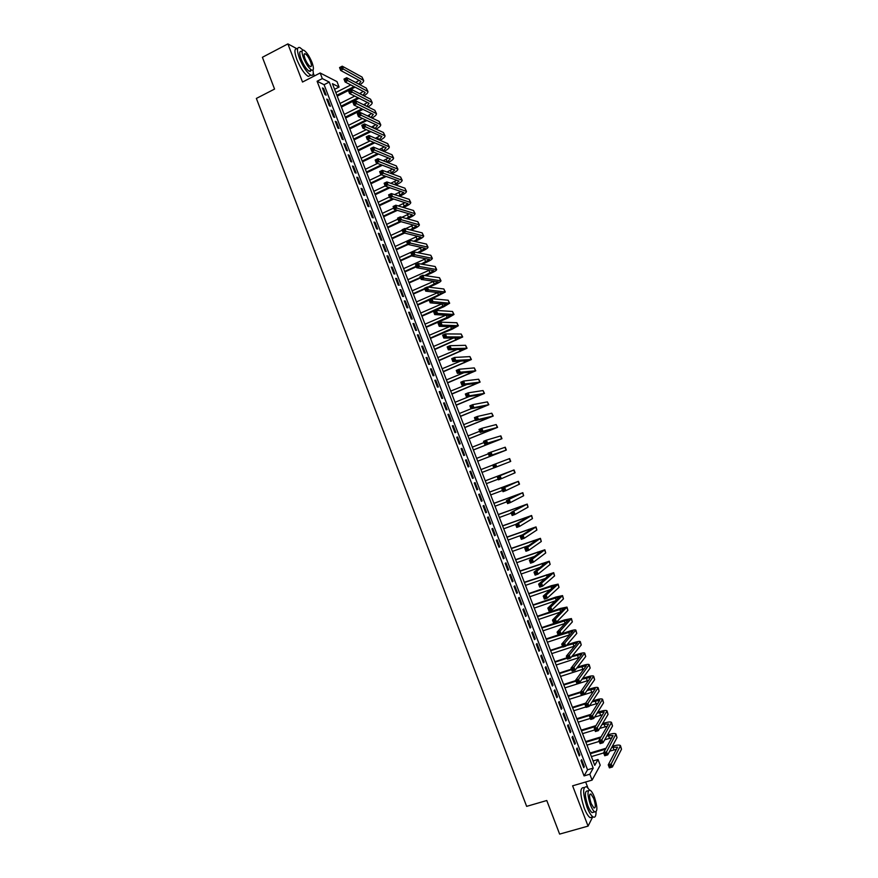<?xml version="1.0" encoding="UTF-8"?>
<svg xmlns="http://www.w3.org/2000/svg" width="878" height="878" viewBox="0 0 878 878"><rect width="100%" height="100%" fill="white"/><g stroke="black" fill="none" stroke-linecap="round" stroke-linejoin="round"><path stroke-width="1.32" d="M598.017 759.492L600.212 765.188L592.09 780.114L589.818 774.22L593.21 768.129L329.25 82.093L322.314 78.603L320.163 72.995L336.987 81.621L339.084 87.043L332.422 83.684L594.757 765.342L598.017 759.492L593.067 760.963M587.887 787.796L585.659 782.002M314.335 75.98L313.281 73.214M334.584 89.315L339.084 87.043M296.874 48.718L287.885 43.9L262.401 57.289L274.562 89.073L256.365 98.435L526.646 806.366L546.774 800.516L559.626 834.1L588.073 826.11L592.65 816.968M581.038 760.655L583.738 767.668L584.32 766.67L581.631 759.668L581.038 760.655M576.55 748.978L579.239 755.98L579.831 755.003L577.142 748.012L576.55 748.978M572.061 737.3L574.75 744.303L575.353 743.359L572.665 736.368L572.061 737.3M567.572 725.634L570.261 732.636L570.876 731.714L568.198 724.734L567.572 725.634M563.094 713.979L565.783 720.97L566.409 720.081L563.72 713.101L563.094 713.979M558.617 702.334L561.305 709.325L561.942 708.458L559.253 701.489L558.617 702.334M554.15 690.701L556.828 697.681L557.475 696.847L554.797 689.878L554.15 690.701M549.683 679.078L552.361 686.047L553.008 685.235L550.341 678.288L549.683 679.078M545.216 667.467L547.894 674.436L548.552 673.645L545.886 666.698L545.216 667.467M540.749 655.855L543.427 662.824L544.097 662.067L541.43 655.12L540.749 655.855M536.293 644.265L538.971 651.224L539.652 650.488L536.985 643.552L536.293 644.265M531.838 632.676L534.515 639.623L535.207 638.921L532.54 631.995L531.838 632.676M527.393 621.108L530.06 628.044L530.762 627.375L528.095 620.439L527.393 621.108M522.948 609.541L525.615 616.477L526.328 615.829L523.661 608.904L522.948 609.541M518.503 597.984L521.17 604.909L521.894 604.294L519.227 597.38L518.503 597.984M514.069 586.438L516.725 593.363L517.46 592.771L514.804 585.856L514.069 586.438M509.635 574.903L512.291 581.818L513.037 581.258L510.381 574.344L509.635 574.903M505.201 563.369L507.857 570.294L508.603 569.745L505.958 562.853L505.201 563.369M500.767 551.856L503.423 558.77L504.191 558.254L501.536 551.362L500.767 551.856M496.344 540.354L499 547.257L499.769 546.764L497.124 539.882L496.344 540.354M491.932 528.852L494.577 535.756L495.357 535.295L492.712 528.413L491.932 528.852M487.509 517.361L490.165 524.254L490.956 523.826L488.311 516.944L487.509 517.361M483.098 505.893L485.743 512.774L486.544 512.368L483.91 505.498L483.098 505.893M478.697 494.424L481.342 501.305L482.143 500.921L479.509 494.062L478.697 494.424M474.285 482.966L476.93 489.836L477.753 489.485L475.119 482.626L474.285 482.966M469.884 471.519L472.529 478.378L473.352 478.06L470.718 471.201L469.884 471.519L470.718 471.201M465.494 460.072L468.128 466.942L468.962 466.635L466.339 459.787L465.494 460.072M461.093 448.647L463.727 455.506L464.583 455.232L461.949 448.384L461.093 448.647M456.703 437.233L459.337 444.081L460.204 443.829L457.57 436.992L456.703 437.233M452.324 425.819L454.947 432.667L455.825 432.437L453.191 425.611L452.324 425.819M447.934 414.416L450.568 421.253L451.446 421.067L448.823 414.24L447.934 414.416M443.555 403.024L446.189 409.861L447.078 409.697L444.455 402.87L443.555 403.024M439.187 391.643L441.81 398.469L442.71 398.327L440.087 391.522L439.187 391.643M434.808 380.273L437.431 387.099L438.341 386.978L435.729 380.174L434.808 380.273M430.439 368.914L433.063 375.729L433.984 375.641L431.361 368.837L430.439 368.914M426.082 357.565L428.694 364.37L429.627 364.304L427.015 357.511L426.082 357.565M421.714 346.217L424.337 353.022L425.27 352.989L422.658 346.195L421.714 346.217M417.357 334.88L419.98 341.685L420.924 341.674L418.312 334.891L417.357 334.88M413.011 323.565L415.623 330.358L416.578 330.369L413.966 323.587L413.011 323.565M408.654 312.25L411.266 319.032L412.232 319.076L409.631 312.305L408.654 312.25M404.308 300.945L406.92 307.728L407.897 307.794L405.296 301.022L404.308 300.945M399.973 289.652L402.574 296.424L403.562 296.512L400.961 289.751L399.973 289.652M395.638 278.359L398.239 285.13L399.227 285.251L396.636 278.491L395.638 278.359M391.303 267.088L393.893 273.848L394.902 273.991L392.312 267.241L391.303 267.088M386.968 255.816L389.569 262.577L390.578 262.741L387.988 256.003L386.968 255.816M382.643 244.556L385.233 251.317L386.254 251.503L383.664 244.764L382.643 244.556M378.319 233.318L380.909 240.056L381.941 240.276L379.351 233.548L378.319 233.318M373.995 222.079L376.585 228.818L377.628 229.059L375.038 222.332L373.995 222.079M369.682 210.841L372.272 217.579L373.315 217.854L370.736 211.126L369.682 210.841M365.369 199.624L367.948 206.352L369.012 206.648L366.433 199.932L365.369 199.624M361.056 188.419L363.635 195.136L364.71 195.465L362.131 188.748L361.056 188.419M356.753 177.213L359.332 183.93L360.408 184.281L357.829 177.576L356.753 177.213M352.451 166.019L355.03 172.736L356.117 173.109L353.538 166.414L352.451 166.019M348.149 154.835L350.728 161.552L351.826 161.947L349.246 155.252L348.149 154.835M343.858 143.663L346.426 150.368L347.534 150.797L344.966 144.102L343.858 143.663M339.556 132.501L342.135 139.196L343.254 139.646L340.686 132.962L339.556 132.501M335.275 121.351L337.843 128.045L338.974 128.517L336.406 121.833L335.275 121.351M330.984 110.2L333.563 116.895L334.694 117.389L332.125 110.716L330.984 110.2M326.704 99.071L329.272 105.744L330.424 106.271L327.856 99.609L326.704 99.071M317.101 81.259L584.079 775.911L587.536 769.797L324.092 84.705L317.101 81.259L322.314 78.603M322.435 87.943L324.992 94.615L326.155 95.164L323.587 88.502L322.435 87.943M592.09 780.114L572.61 785.821L588.073 826.11M584.079 775.911L589.818 774.22M287.885 43.9L302.526 82.038L320.163 72.995M324.092 84.705L329.25 82.093M587.536 769.797L593.21 768.129M322.797 88.908L323.587 88.502M327.066 100.004L327.856 99.609M331.335 111.111L332.125 110.716M335.615 122.229L336.406 121.833M339.885 133.357L340.686 132.962M344.165 144.497L344.966 144.102M348.456 155.636L349.246 155.252M352.747 166.798L353.538 166.414M357.039 177.96L357.829 177.576M361.33 189.132L362.131 188.748M365.632 200.316L366.433 199.932M369.934 211.51L370.736 211.126M374.237 222.705L375.038 222.332M378.55 233.921L379.351 233.548M382.863 245.138L383.664 244.764M387.176 256.365L387.988 256.003M391.5 267.603L392.312 267.241M395.824 278.853L396.636 278.491M400.149 290.113L400.961 289.751M404.484 301.384L405.296 301.022M408.819 312.656L409.631 312.305M413.154 323.938L413.966 323.587M417.5 335.242L418.312 334.891M421.846 346.547L422.658 346.195M426.192 357.851L427.015 357.511M430.549 369.177L431.361 368.837M434.906 380.514L435.729 380.174M439.263 391.851L440.087 391.522M443.631 403.211L444.455 402.87M447.999 414.57L448.823 414.24M452.368 425.94L453.191 425.611M456.747 437.321L457.57 436.992M461.126 448.713L461.949 448.384M465.505 460.116L466.339 459.787M472.518 478.378L473.352 478.06M476.919 489.803L477.753 489.485M481.309 501.239L482.143 500.921M485.71 512.675L486.544 512.368M490.111 524.133L490.956 523.826M494.523 535.602L495.357 535.295M498.934 547.071L499.769 546.764M503.346 558.551L504.191 558.254M507.769 570.052L508.603 569.745M512.181 581.554L513.037 581.258M516.615 593.067L517.46 592.771M521.038 604.591L521.894 604.294M525.472 616.115L526.328 615.829M529.917 627.66L530.762 627.375M534.351 639.206L535.207 638.921M538.796 650.774L539.652 650.488M543.241 662.341L544.097 662.067M547.696 673.92L548.552 673.645M552.152 685.509L553.008 685.235M556.608 697.11L557.475 696.847M561.075 708.722L561.942 708.458M565.542 720.344L566.409 720.081M570.009 731.978L570.876 731.714M574.486 743.622L575.353 743.359M578.964 755.267L579.831 755.003M583.453 766.922L584.32 766.67M355.085 87.163L337.218 96.163M335.813 92.508L350.805 84.947M355.678 82.488L359.036 80.348M336.867 95.241L354.01 86.604M358.762 84.123L360.869 81.566L360.474 81.127L340.653 70.449L339.545 67.562L342.244 66.19L362.01 77.044L363.613 80.337M341.169 67.134L340.082 67.694L340.532 68.846L341.608 68.286L341.169 67.134L342.244 66.19L343.353 69.066L363.657 80.469C363.865 81.632 362.592 83.037 359.859 84.705M341.608 68.286L343.353 69.066L340.653 70.449L340.532 68.846M271.028 79.832L267.088 69.527M267.658 71.008L270.183 77.626M302.932 50.057L299.903 47.566C296.83 46.775 296.676 50.342 299.442 58.277C303.119 67.013 306.916 72.644 310.812 75.146C313.018 75.969 313.731 74.268 312.974 70.042M297.368 48.894C294.284 48.114 294.119 51.681 296.885 59.605C300.561 68.341 304.359 73.95 308.277 76.452L310.658 75.223M311.097 69.768L309.319 71.305C306.51 69.494 303.777 65.444 301.132 59.155C299.146 53.448 299.255 50.88 301.472 51.44L302.12 51.1M311.986 62.393C309.363 56.126 306.631 52.065 303.799 50.222C301.593 49.651 301.494 52.219 303.492 57.926C306.137 64.226 308.858 68.275 311.668 70.097C313.885 70.657 313.995 68.089 311.986 62.393M305.017 58.738C306.718 62.788 308.474 65.4 310.285 66.574C311.723 66.937 311.789 65.279 310.494 61.603C308.804 57.564 307.048 54.952 305.226 53.767C303.799 53.404 303.733 55.051 305.017 58.738M310.472 71.37L310.34 70.778M554.962 821.918L550.802 811.042M551.658 813.269L554.336 820.261M589.478 789.926L586.669 786.743C582.542 786.578 582.663 793.383 587.02 807.167C589.039 812.282 591.015 815.519 592.968 816.869C595.01 817.945 596.041 816.31 596.052 811.952M583.881 787.566C579.732 787.401 579.831 794.206 584.166 807.99C586.186 813.094 588.172 816.331 590.126 817.681L592.617 816.979M593.879 812.117L592.101 812.622C590.696 811.645 589.27 809.318 587.821 805.642C584.682 795.731 584.605 790.826 587.569 790.935L588.392 790.694M594.439 797.169C592.99 793.492 591.553 791.166 590.159 790.189C587.195 790.068 587.294 794.974 590.433 804.896C591.893 808.572 593.319 810.91 594.713 811.887C597.677 811.93 597.589 807.036 594.439 797.169M591.157 803.502L593.912 808.001C595.822 808.045 595.767 804.885 593.737 798.53L590.971 794.019C589.072 793.953 589.127 797.114 591.157 803.502M359.047 98.27L341.421 107.083M340.027 103.45L354.701 96.097M359.651 93.617L363.24 91.411M341.081 106.194L357.983 97.732M362.834 95.241L365.138 92.618L364.743 92.19L345.098 81.972L343.989 79.086L346.689 77.714L366.28 88.118L367.882 91.4M345.614 78.68L344.527 79.229L344.977 80.381L346.053 79.832L345.614 78.68L346.689 77.714L347.798 80.6L367.926 91.521C368.112 92.684 366.774 94.111 363.909 95.801M346.053 79.832L347.798 80.6L345.098 81.972L344.977 80.381M362.987 109.388L345.625 118.003M344.242 114.403L358.586 107.27M363.613 104.756L367.443 102.485M345.295 117.136L361.934 108.883M366.894 106.37L369.023 103.275L349.543 93.507L348.434 90.621L351.134 89.26L370.56 99.203L372.151 102.463M350.07 90.236L348.983 90.774L349.422 91.938L350.509 91.389L350.07 90.236L351.134 89.26L352.254 92.146L372.195 102.583C372.36 103.747 370.944 105.184 367.959 106.897M350.509 91.389L352.254 92.146L349.543 93.507L349.422 91.938M348.983 90.774L348.434 90.621M366.916 120.527L349.828 128.945M348.456 125.356L362.438 118.453M367.564 115.918L371.646 113.558M349.51 128.1L365.874 120.034M370.933 117.52L373.293 114.359L353.988 105.053L352.879 102.166L355.59 100.805L374.84 110.288L376.432 113.536M354.525 101.793L353.439 102.342L353.878 103.494L354.964 102.956L354.525 101.793L355.59 100.805L356.698 103.703L376.475 113.646C376.618 114.82 375.125 116.269 371.987 118.014M354.964 102.956L356.698 103.703L353.988 105.053L353.878 103.494M353.439 102.342L352.879 102.166M370.834 131.678L354.043 139.887M352.671 136.331L366.28 129.659M371.493 127.101L375.861 124.654M353.735 139.075L369.792 131.217M374.961 128.671L377.573 125.444L358.443 116.609L357.335 113.712L360.046 112.373L379.131 121.383L380.701 124.61M358.981 113.372L357.895 113.91L358.345 115.062L359.431 114.524L358.981 113.372L360.046 112.373L361.165 115.259L380.745 124.731C380.876 125.905 379.296 127.376 376.003 129.143M359.431 114.524L361.165 115.259L358.443 116.609L358.345 115.062M357.895 113.91L357.335 113.712M374.719 142.851L358.257 150.84M356.896 147.306L370.088 140.886M375.411 138.296L380.053 135.75M357.961 150.05L373.688 142.412M378.978 139.843L381.864 136.551L362.899 128.166L361.791 125.28L364.502 123.941L383.412 132.49L384.992 135.706M363.448 124.95L362.362 125.488L362.801 126.641L363.898 126.114L363.448 124.95L364.502 123.941L365.621 126.838L385.025 135.816C385.135 137.001 383.456 138.483 379.998 140.282M363.898 126.114L365.621 126.838L362.899 128.166L362.801 126.641M362.362 125.488L361.791 125.28M378.583 154.034L362.482 161.804M361.132 158.292L373.863 152.146M379.296 149.512L384.257 146.867M362.186 161.036L377.562 153.628M382.962 151.027L386.155 147.658L367.366 139.745L366.247 136.847L368.969 135.519L387.703 143.608L389.272 146.802M367.915 136.54L366.828 137.078L367.267 138.23L368.365 137.703L367.915 136.54L368.969 135.519L370.088 138.417L389.316 146.911C389.382 148.108 387.604 149.611 383.971 151.444M368.365 137.703L370.088 138.417L367.366 139.745L367.267 138.23M366.828 137.078L366.247 136.847M386.924 162.221L390.447 158.786L371.822 151.334L370.714 148.437L373.435 147.109L374.555 150.006L393.596 158.018C393.662 159.17 391.862 160.663 388.219 162.474L387.933 162.617M382.424 165.251L366.697 172.768M365.358 169.289L377.595 163.418M383.159 160.751L388.46 157.985M366.422 172.033L381.414 164.866M372.382 148.141L371.295 148.678L371.745 149.831L372.832 149.304L372.382 148.141L373.435 147.109L392.005 154.737L393.563 157.919M372.832 149.304L374.555 150.006L371.822 151.334L371.745 149.831M371.295 148.678L370.714 148.437M390.875 173.438L394.738 169.915L376.289 162.924L375.18 160.026L377.913 158.709L379.033 161.607L397.888 169.136C397.932 170.255 396.132 171.715 392.477 173.515L391.873 173.811M386.232 176.478L370.922 183.754M369.594 180.286L381.304 174.722M386.989 172.011L392.653 169.125M370.659 183.041L385.233 176.127M376.86 159.763L375.773 160.279L376.212 161.442L377.31 160.915L376.86 159.763L377.913 158.709L396.296 165.876L397.855 169.037M377.31 160.915L379.033 161.607L376.289 162.924L376.212 161.442M375.773 160.279L375.18 160.026M394.793 184.676L399.04 181.055L380.767 174.524L379.647 171.627L382.38 170.321L383.499 173.229L402.19 180.264C402.212 181.34 400.401 182.778 396.735 184.567L395.78 185.017M390.008 187.738L375.158 194.74M373.83 191.305L385.168 185.949M390.787 183.293L396.834 180.264M374.895 194.06L389.009 187.409M381.337 171.386L380.251 171.901L380.69 173.065L381.787 172.549L381.337 171.386L382.38 170.321L400.609 177.016L402.146 180.166M381.787 172.549L383.499 173.229L380.767 174.524L380.69 173.065M380.251 171.901L379.647 171.627M398.689 195.937L403.682 192.491L385.244 186.147L384.125 183.239L386.869 181.944L387.988 184.852L406.492 191.393C406.503 192.436 404.67 193.851 401.005 195.629L399.666 196.255M393.739 199.021L379.384 205.737M378.078 202.324L389.426 197.001M394.551 194.609L401.016 191.426M379.131 205.079L392.751 198.713M385.826 183.019L384.729 183.535L385.179 184.698L386.276 184.182L385.826 183.019L386.869 181.944L404.912 188.166L406.448 191.305M386.276 184.182L387.988 184.852L385.244 186.147L385.179 184.698M384.729 183.535L384.125 183.239M402.552 207.219L407.985 203.63L389.722 197.769L388.603 194.861L391.347 193.577L392.466 196.485L410.783 202.533C410.783 203.542 408.95 204.925 405.274 206.692L403.518 207.515M397.438 210.336L383.62 216.745M382.325 213.354L393.695 208.075M398.272 205.946L405.197 202.588M383.379 216.12L396.45 210.051M390.315 194.653L389.217 195.168L389.667 196.343L390.765 195.827L390.315 194.653L391.347 193.577L409.225 199.339L410.75 202.445M390.765 195.827L392.466 196.485L389.722 197.769L389.667 196.343M389.217 195.168L388.603 194.861M406.371 218.523L412.287 214.781L394.2 209.403L393.081 206.495L395.835 205.211L396.955 208.119L415.096 213.694C415.074 214.66 413.231 216.021 409.543 217.777L407.337 218.798M401.07 221.673L387.867 227.753M386.572 224.395L397.954 219.138M401.937 217.305L409.357 213.771M387.637 227.161L400.094 221.421M394.804 206.308L393.706 206.824L394.156 207.987L395.254 207.471L394.804 206.308L395.835 205.211L413.538 210.511L415.064 213.606M395.254 207.471L396.955 208.119L394.2 209.403L394.156 207.987M393.706 206.824L393.081 206.495M410.147 229.86L416.589 225.942L398.689 221.047L397.569 218.139L400.324 216.866L401.455 219.774L419.399 224.856C419.377 225.778 417.511 227.117 413.823 228.862L411.102 230.102M404.648 233.054L392.104 238.783M390.82 235.447L402.234 230.223M405.548 228.708L413.516 224.977M391.884 238.212L403.671 232.824M399.303 217.974L398.195 218.479L398.645 219.654L399.753 219.138L399.303 217.974L400.324 216.866L417.851 221.684L419.377 224.768M399.753 219.138L401.455 219.774L398.689 221.047L398.645 219.654M398.195 218.479L397.569 218.139M413.878 241.231L420.902 237.115L403.189 232.703L402.058 229.784L404.824 228.521L405.943 231.441L423.712 236.017C423.668 236.917 421.802 238.223 418.104 239.957L414.822 241.439M408.149 244.468L396.351 249.813M395.078 246.509L417.654 236.182M396.143 249.275L407.568 244.084M403.803 229.652L402.695 230.157L403.145 231.32L404.253 230.815L403.803 229.652L404.824 228.521L422.175 232.879L423.69 235.941M404.253 230.815L405.943 231.441L403.189 232.703L403.145 231.32M402.695 230.157L402.058 229.784M417.555 252.623L425.215 248.298L407.677 244.369L406.558 241.45L409.324 240.199L410.443 243.118L428.036 247.201C427.97 248.057 426.093 249.341 422.395 251.064L418.488 252.809M412.045 255.707L400.598 260.865M399.336 257.572L421.78 247.409M400.401 260.338L411.848 255.191M408.303 241.329L407.194 241.834L407.644 242.997L408.753 242.504L408.303 241.329L409.324 240.199L426.499 244.084L428.003 247.124M408.753 242.504L410.443 243.118L407.677 244.369L407.644 242.997M407.194 241.834L406.558 241.45M421.155 264.058L429.54 259.482L412.177 256.047L411.058 253.127L413.823 251.876L414.954 254.796L432.349 258.395C432.283 259.208 430.385 260.47 426.675 262.171L422.088 264.223M416.326 266.791L404.857 271.917M403.606 268.646L425.885 258.648M404.67 271.423L416.128 266.297M412.814 253.029L411.705 253.522L412.155 254.697L413.264 254.192L412.814 253.029L413.823 251.876L430.824 255.289L432.327 258.319M413.264 254.192L414.954 254.796L412.177 256.047L412.155 254.697M411.705 253.522L411.058 253.127M424.667 275.538L433.864 270.687L416.677 267.735L415.557 264.805L418.334 263.565L419.454 266.495L436.673 269.59C436.585 270.369 434.687 271.609 430.966 273.299L425.589 275.681M420.595 277.887L409.115 282.968M407.864 279.731L429.968 269.908M408.939 282.507L420.419 277.426M417.324 264.728L416.205 265.222L416.666 266.396L417.774 265.902L417.324 264.728L418.334 263.565L435.159 266.506L436.651 269.524M417.774 265.902L419.454 266.495L416.677 267.735L416.666 266.396M416.205 265.222L415.557 264.805M428.08 287.073L438.188 281.893L421.188 279.423L420.057 276.504L422.845 275.264L423.964 278.194L441.008 280.795C440.899 281.542 438.989 282.749 435.269 284.428L429.002 287.183M424.875 288.994L413.373 294.042M412.133 290.827L434.017 281.19M413.209 293.603L424.711 288.555M421.835 276.438L420.727 276.932L421.177 278.106L422.285 277.613L421.835 276.438L422.845 275.264L439.494 277.733L440.975 280.74M422.285 277.613L423.964 278.194L421.188 279.423L421.177 278.106M420.727 276.932L420.057 276.504M417.478 304.71L442.512 293.109L425.698 291.134L424.568 288.204L427.356 286.985L428.486 289.916L445.333 292.012L432.283 298.739M429.155 300.1L417.643 305.127M416.413 301.933L438.023 292.495M426.357 288.171L425.237 288.653L425.687 289.828L426.807 289.345L426.357 288.171L427.356 286.985L443.829 288.972L445.311 291.957M426.807 289.345L428.486 289.916L425.698 291.134L425.687 289.828M425.237 288.653L424.568 288.204M421.758 315.828L446.847 304.337L430.22 302.844L429.09 299.914L431.877 298.707L433.008 301.637L449.668 303.239L443.862 306.718L421.901 316.212M420.683 313.051L441.985 303.821M430.878 299.903L429.759 300.386L430.209 301.56L431.328 301.077L430.878 299.903L431.877 298.707L448.164 300.221L449.646 303.184M431.328 301.077L433.008 301.637L430.22 302.844L430.209 301.56M429.759 300.386L429.09 299.914M426.039 326.956L451.182 315.575L434.731 314.576L433.6 311.646L436.399 310.439L437.529 313.369L454.003 314.478L448.175 317.88L426.181 327.307M424.974 324.169L445.892 315.18M435.4 311.646L434.292 312.129L434.742 313.303L435.861 312.82L435.4 311.646L436.399 310.439L452.51 311.481L453.992 314.434M435.861 312.82L437.529 313.369L434.731 314.576L434.742 313.303M434.292 312.129L433.6 311.646M430.33 338.085L455.528 326.814L439.252 326.309L438.122 323.378L440.921 322.182L442.051 325.112L458.349 325.727L452.477 329.052L430.45 338.414M429.254 335.297L449.734 326.572M439.933 323.4L438.813 323.883L439.263 325.058L440.394 324.575L439.933 323.4L440.921 322.182L456.867 322.742L458.327 325.683M440.394 324.575L442.051 325.112L439.252 326.309L439.263 325.058M438.813 323.883L438.122 323.378M434.61 349.235L459.863 338.074L443.785 338.063L442.655 335.122L445.453 333.925L446.584 336.867L462.695 336.976L434.731 349.532M433.545 346.448L453.498 338.008M444.466 335.166L443.346 335.648L443.807 336.823L444.926 336.34L444.466 335.166L445.453 333.925L461.213 334.024L462.673 336.932M444.926 336.34L446.584 336.867L443.785 338.063L443.807 336.823M443.346 335.648L442.655 335.122M438.901 360.386L464.221 349.334L448.318 349.817L447.176 346.876L449.986 345.691L451.127 348.632L467.041 348.248L439.011 360.66M437.837 357.598L457.142 349.499M449.009 346.942L447.89 347.414L448.34 348.599L449.459 348.127L449.009 346.942L449.986 345.691L465.57 345.306L467.03 348.204M449.459 348.127L451.127 348.632L448.318 349.817L448.34 348.599M447.89 347.414L447.176 346.876M443.203 371.548L468.567 360.606L452.85 361.582L451.72 358.641L454.53 357.467L455.66 360.408L471.398 359.519L443.291 371.789M442.128 368.749L460.632 361.067M453.553 358.729L452.422 359.201L452.883 360.375L454.003 359.914L453.553 358.729L454.53 357.467L469.939 356.6L471.387 359.486M454.003 359.914L455.66 360.408L452.85 361.582L452.883 360.375M452.422 359.201L451.72 358.641M447.495 382.72L472.924 371.899L457.383 373.359L456.253 370.417L459.073 369.254L460.204 372.195L475.755 370.801L447.582 382.929M446.43 379.922L463.913 372.711M458.096 370.527L456.966 370.988L457.427 372.173L458.557 371.701L458.096 370.527L459.073 369.254L474.296 367.904L475.744 370.768M458.557 371.701L460.204 372.195L457.383 373.359L457.427 372.173M456.966 370.988L456.253 370.417M451.808 393.893L477.281 383.181L461.927 385.146L460.796 382.204L463.617 381.041L464.747 383.993L480.112 382.095L451.874 394.09M450.732 391.094L466.887 384.498M462.651 382.336L461.521 382.797L461.971 383.971L463.101 383.51L462.651 382.336L463.617 381.041L478.664 379.219L480.101 382.062M463.101 383.51L464.747 383.993L461.927 385.146L461.971 383.971M461.521 382.797L460.796 382.204M456.11 405.087L481.638 394.485L466.481 396.944L465.34 393.992L468.161 392.85L469.302 395.802L484.48 393.399L456.176 405.252M455.034 402.289L469.412 396.461M467.206 394.145L466.075 394.606L466.525 395.791L467.656 395.33L467.206 394.145L468.161 392.85L483.043 390.534L484.469 393.377M467.656 395.33L469.302 395.802L466.481 396.944L466.525 395.791M466.075 394.606L465.34 393.992M460.423 416.282L486.006 405.801L471.025 408.753L469.884 405.801L472.715 404.659L473.857 407.611L488.837 404.703L460.467 416.413M459.337 413.483L471.201 408.72M471.76 405.976L470.63 406.437L471.08 407.611L472.221 407.162L471.76 405.976L472.715 404.659L487.411 401.872L488.837 404.692M472.221 407.162L473.857 407.611L471.025 408.753L471.08 407.611M470.63 406.437L469.884 405.801M464.736 427.487L490.374 417.116L475.58 420.573L474.438 417.621L477.281 416.49L478.422 419.443L493.216 416.029L464.769 427.597M463.65 424.689L475.371 420.024M476.326 417.818L475.185 418.268L475.646 419.454L476.776 419.004L476.326 417.818L477.281 416.49L491.79 413.209L493.206 416.018M476.776 419.004L478.422 419.443L475.58 420.573L475.646 419.454M475.185 418.268L474.438 417.621M469.05 438.704L494.753 428.453L480.145 432.404L479.004 429.441L481.835 428.321L482.977 431.285L497.585 427.356L469.082 438.791M467.974 435.905L479.706 431.274M480.892 429.66L479.75 430.11L480.211 431.296L481.353 430.846L480.892 429.66L481.835 428.321L496.169 424.568L497.585 427.345M481.353 430.846L482.977 431.285L480.145 432.404L480.211 431.296M479.75 430.11L479.004 429.441M473.374 449.931L499.121 439.79L484.7 444.246L483.558 441.283L486.401 440.163L487.553 443.127L501.964 438.704L473.396 449.986M472.287 447.132L484.041 442.534M485.457 441.524L484.327 441.963L484.777 443.149L485.918 442.71L485.457 441.524L486.401 440.163L500.866 435.861L501.964 438.693M485.918 442.71L487.553 443.127L484.7 444.246L484.777 443.149M484.327 441.963L483.558 441.283M500.12 452.521L477.709 461.191L503.511 451.138L489.265 456.088L488.124 453.125L505.256 447.209L506.343 450.041L500.12 452.521M476.611 458.36L488.387 453.794M490.034 453.388L488.892 453.827L489.353 455.024L490.495 454.574L490.034 453.388L490.978 452.027L492.119 454.991L506.343 450.052M490.495 454.574L492.119 454.991L489.265 456.088L489.353 455.024M488.892 453.827L488.124 453.125M480.935 469.598L492.734 465.077M482.022 472.419L493.82 467.897M493.842 467.952L492.701 464.989L509.635 458.568L510.733 461.411L493.842 467.952L493.93 466.898L495.071 466.459L494.61 465.274L493.469 465.713L493.93 466.898M494.61 465.274L495.554 463.891L496.696 466.855L495.071 466.459M493.469 465.713L492.701 464.989M499.198 477.16L498.056 477.599L498.506 478.784L499.659 478.345L499.198 477.16L500.131 475.766L501.272 478.74L498.419 479.827L497.266 476.853L514.025 469.939L485.26 480.837M485.271 480.859L511.183 471.025L497.266 476.853L498.056 477.599M486.357 483.668L498.166 479.179M499.659 478.345L501.272 478.74L515.123 472.781L514.025 469.939M498.419 479.827L498.506 478.784M503.785 489.057L502.633 489.496L503.094 490.681L504.246 490.253L503.785 489.057L504.707 487.652L505.86 490.626L502.995 491.702L501.843 488.728L518.415 481.309L489.584 492.064M489.606 492.119L515.573 482.395L501.843 488.728L502.633 489.496M490.692 494.929L502.523 490.473M504.246 490.253L505.86 490.626L519.513 484.151L518.415 481.32M502.995 491.702L503.094 490.681M508.373 500.965L507.232 501.393L507.682 502.589L508.834 502.161L508.373 500.965L509.295 499.549L510.447 502.523L507.572 503.599L506.43 500.625L522.816 492.69L493.908 503.313M493.941 503.39L519.963 493.787L506.43 500.625L507.232 501.393M495.027 506.211L506.88 501.788M508.834 502.161L510.447 502.523L523.65 495.73L522.816 492.712M507.572 503.599L507.682 502.589M512.971 512.895L511.819 513.312L512.28 514.508L513.432 514.08L512.971 512.895L513.882 511.457L515.035 514.431L512.159 515.496L511.018 512.522L527.217 504.093L498.243 514.563M498.287 514.673L524.364 505.179L511.018 512.522L511.819 513.312M499.373 517.493L511.237 513.103M513.432 514.08L515.035 514.431L528.051 507.144L527.217 504.104M512.159 515.496L512.28 514.508M503.72 528.786L518.481 523.376L531.618 515.496L502.578 525.823M502.633 525.955L528.765 516.582L515.606 524.429L516.747 527.415L516.879 526.438L518.031 526.021L517.57 524.824L516.418 525.242L516.879 526.438M517.57 524.824L518.481 523.376L519.633 526.361L532.474 518.58L531.618 515.518M518.031 526.021L519.633 526.361L516.747 527.415M516.418 525.242L515.606 524.429M522.169 536.765L521.016 537.182L521.477 538.379L522.629 537.962L522.169 536.765L523.079 535.306L524.232 538.291L521.345 539.333L520.193 536.348L523.079 535.306L536.019 526.91L506.913 537.095M506.979 537.259L533.165 527.996L520.193 536.348L521.016 537.182M508.066 540.08L522.629 534.801M522.629 537.962L524.232 538.291L536.886 530.016L536.03 526.932M521.345 539.333L521.477 538.379M526.778 548.717L525.626 549.134L526.087 550.33L527.239 549.913L526.778 548.717L527.678 547.246L528.83 550.232L525.944 551.263L524.792 548.278L527.678 547.246L540.431 538.335L511.259 548.377M511.325 548.563L537.577 539.421L524.792 548.278L525.626 549.134M512.423 551.395L528.874 545.479M527.239 549.913L528.83 550.232L541.309 541.474L540.442 538.357M525.944 551.263L526.087 550.33M531.388 560.68L530.235 561.086L530.696 562.282L531.848 561.876L531.388 560.68L532.287 559.198L533.44 562.183L530.542 563.204L529.401 560.219L532.287 559.198L544.843 549.771L515.606 559.659M515.682 559.879L541.989 550.857L529.401 560.219L530.235 561.086M516.78 562.71L534.658 556.345M531.848 561.876L533.44 562.183L545.732 552.931L544.854 549.793M530.542 563.204L530.696 562.282M536.008 572.654L534.845 573.06L535.306 574.256L536.469 573.85L536.008 572.654L536.897 571.15L538.049 574.146L535.152 575.167L534 572.171L536.897 571.15L549.266 561.207L519.952 570.963M520.039 571.216L546.412 562.293L534 572.171L534.845 573.06M521.137 574.047L540.135 567.342M536.469 573.85L538.049 574.146L550.155 564.4L549.277 561.24M535.152 575.167L535.306 574.256M540.618 584.638L539.465 585.044L539.926 586.241L541.089 585.835L540.618 584.638L541.517 583.124L542.67 586.12L539.761 587.13L538.609 584.133L541.517 583.124L553.689 572.665L524.298 582.268M524.407 582.542L550.824 573.751L538.609 584.133L539.465 585.044M525.494 585.385L545.392 578.437M541.089 585.835L542.67 586.12L554.589 575.88L553.7 572.697M539.761 587.13L539.926 586.241M545.249 596.634L544.086 597.029L544.547 598.236L545.71 597.83L545.249 596.634L546.127 595.108L547.29 598.105L544.382 599.103L543.23 596.107L546.127 595.108L558.112 584.122L551.483 585.67L528.655 593.594M528.775 593.89L555.258 585.209L543.23 596.107L544.086 597.029M529.862 596.733L550.506 589.599M545.71 597.83L547.29 598.105L559.023 587.36L558.123 584.166M544.382 599.103L544.547 598.236M549.869 608.641L548.706 609.036L549.167 610.232L550.341 609.837L549.869 608.641L550.758 607.104L551.911 610.1L549.002 611.088L547.839 608.092L550.758 607.104L562.546 595.591L555.884 597.062L533.012 604.92M533.144 605.249L559.681 596.689L547.839 608.092L548.706 609.036M534.241 608.092L555.5 600.804M550.341 609.837L551.911 610.1L563.467 598.862L562.557 595.646M549.002 611.088L549.167 610.232M554.501 620.658L553.338 621.042L553.798 622.25L554.973 621.854L554.501 620.658L555.379 619.1L556.542 622.107L553.623 623.084L552.471 620.087L555.379 619.1L566.968 607.082L560.285 608.465L537.38 616.257M537.523 616.619L564.115 608.169L552.471 620.087L553.338 621.042M538.609 619.462L560.405 612.065M554.973 621.854L556.542 622.107L567.901 610.375L566.99 607.126M553.623 623.084L553.798 622.25M559.143 632.676L557.969 633.071L558.43 634.278L559.604 633.883L559.143 632.676L560.01 631.117L561.174 634.125L558.254 635.09L557.091 632.094L560.01 631.117L571.413 618.573L564.686 619.879L541.748 627.594M541.902 627.99L568.549 619.659L557.091 632.094L557.969 633.071M542.988 630.832L565.245 623.358M559.604 633.883L561.174 634.125L572.357 621.887L571.435 618.628M558.254 635.09L558.43 634.278M563.775 644.715L562.611 645.1L563.072 646.307L564.247 645.923L563.775 644.715L564.653 643.135L565.805 646.142L562.875 647.108L561.722 644.101L564.653 643.135L575.847 630.075C575.277 629.614 573.027 630.02 569.087 631.293L561.415 633.861M558.188 634.937L546.116 638.954M546.281 639.371L572.983 631.161L561.722 644.101L562.611 645.1M547.378 642.224L570.031 634.695M564.247 645.923L565.805 646.142L576.802 633.411L575.869 630.13M562.875 647.108L563.072 646.307M568.428 656.766L567.254 657.15L567.715 658.357L568.889 657.973L568.428 656.766L569.284 655.175L570.448 658.182L567.517 659.137L566.354 656.129L569.284 655.175L580.292 641.577C579.71 641.083 577.439 641.467 573.499 642.729L566.87 644.913M562.578 646.329L550.495 650.324M550.66 650.763L562.754 646.779M566.255 645.626L577.428 642.663L566.354 656.129L567.254 657.15M551.757 653.616L574.772 646.054M568.889 657.973L570.448 658.182L581.258 644.957L580.314 641.642M567.517 659.137L567.715 658.357M573.071 668.827L571.896 669.201L572.357 670.408L573.532 670.035L573.071 668.827L573.927 667.214L575.09 670.232L572.16 671.176L570.996 668.169L573.927 667.214L584.737 653.1C584.144 652.563 581.862 652.925 577.911 654.165L572.204 656.031M566.979 657.743L554.863 661.694M555.05 662.166L567.155 658.215M571.6 656.766L581.873 654.187L570.996 668.169L571.896 669.201M556.147 665.019L579.469 657.446M573.532 670.035L575.09 670.232L585.714 656.503L584.77 653.166M572.16 671.176L572.357 670.408M577.724 680.889L576.55 681.273L577.011 682.48L578.185 682.096L577.724 680.889L578.58 679.276L579.743 682.294L576.802 683.227L575.639 680.209L578.58 679.276L589.193 664.635C588.578 664.053 586.284 664.383 582.333 665.623L577.439 667.203M571.38 669.157L559.253 673.075M559.44 673.58L571.567 669.662M576.846 667.96L586.328 665.722L575.639 680.209L576.55 681.273M560.537 676.433L584.144 668.86M578.185 682.096L579.743 682.294L590.181 668.059L589.226 664.701M576.802 683.227L577.011 682.48M582.377 692.972L581.203 693.346L581.664 694.553L582.849 694.18L582.377 692.972L583.233 691.337L584.397 694.355L581.445 695.288L580.281 692.27L583.233 691.337L593.649 676.17C593.012 675.555 590.718 675.862 586.756 677.081L582.586 678.409M575.781 680.582L563.632 684.467M563.841 685.005L575.99 681.119M582.004 679.199L590.773 677.256L580.281 692.27L581.203 693.346M564.938 687.858L588.798 680.296M582.849 694.18L584.397 694.355L594.647 679.616L593.682 676.247M581.445 695.288L581.664 694.553M587.042 705.067L585.856 705.429L586.317 706.636L587.503 706.274L587.042 705.067L587.887 703.421L589.05 706.439L586.098 707.361L584.935 704.343L587.887 703.421L598.105 687.715C597.457 687.068 595.152 687.342 591.179 688.55L587.656 689.658M580.534 691.919L568.022 695.87M568.242 696.441L580.402 692.588M587.097 690.47L595.24 688.802L584.935 704.343L585.856 705.429M569.339 699.294L593.429 691.754M587.503 706.274L589.05 706.439L599.114 691.195L598.137 687.803M586.098 707.361L586.317 706.636M591.706 717.161L590.521 717.524L590.982 718.742L592.167 718.369L591.706 717.161L592.54 715.504L593.704 718.522L590.751 719.444L589.588 716.415L592.54 715.504L602.571 699.283C601.902 698.581 599.586 698.833 595.602 700.029L592.672 700.94M585.769 703.102L572.412 707.284M572.643 707.877L585.198 703.947M592.123 701.785L599.696 700.37L589.588 716.415L590.521 717.524M573.74 710.741L585.933 706.933M589.445 705.835L598.05 703.234M592.167 718.369L593.704 718.522L603.581 702.784L602.604 699.36M590.751 719.444L590.982 718.742M596.371 729.278L595.185 729.64L595.657 730.847L596.842 730.485L596.371 729.278L597.205 727.599L598.379 730.628L595.416 731.528L594.252 728.51L597.205 727.599L607.038 710.851C606.358 710.115 604.02 710.335 600.036 711.509L597.644 712.256M590.927 714.341L576.813 718.709M577.055 719.323L590.367 715.208M597.106 713.123L604.163 711.937L594.252 728.51L595.185 729.64M578.152 722.188L590.356 718.423M594.593 717.117L602.648 714.725M596.842 730.485L598.379 730.628L608.059 714.385L607.071 710.939M595.416 731.528L595.657 730.847M601.046 741.394L599.861 741.756L600.322 742.964L601.507 742.612L601.046 741.394L601.88 739.715L603.043 742.744L600.08 743.633L598.906 740.604L601.88 739.715L611.505 722.429C610.814 721.65 608.465 721.848 604.47 723.011L602.571 723.593M596.019 725.601L581.214 730.145M581.455 730.792L595.471 726.501M602.034 724.482L608.575 723.955L598.906 740.604L599.861 741.756M582.564 733.657L594.79 729.925M599.685 728.422L607.247 726.238M601.507 742.612L603.043 742.744L612.537 725.985L611.538 722.517M600.08 743.633L600.322 742.964M605.721 753.533L604.525 753.884L604.997 755.102L606.182 754.74L605.721 753.533L606.544 751.831L607.719 754.86L604.744 755.749L603.581 752.72L606.544 751.831L615.983 734.019C615.269 733.196 612.91 733.371 608.915 734.513L607.455 734.963M601.057 736.894L585.615 741.581M585.878 742.261L600.53 737.816M606.928 735.885L613.053 735.555L603.581 752.72L604.525 753.884M586.976 745.126L599.224 741.427M604.733 739.77L611.834 737.761M606.182 754.74L607.719 754.86L617.025 737.597L616.016 734.118M604.744 755.749L604.997 755.102M610.397 765.671L609.211 766.022L609.672 767.24L610.868 766.889L610.397 765.671L611.22 763.959L612.394 766.999L609.42 767.877L608.245 764.837L611.22 763.959L620.461 745.62C619.736 744.764 617.366 744.895 613.36 746.037L612.306 746.355M606.061 748.221L590.016 753.039M590.29 753.741L605.535 749.175M611.801 747.299L617.53 747.178L608.245 764.837L609.211 766.022M591.399 756.606L603.669 752.94M609.727 751.129L616.411 749.307M610.868 766.889L612.394 766.999L621.514 749.23L620.494 745.718M609.42 767.877L609.672 767.24M356.369 82.137L356.72 83.037M362.01 77.044L363.075 79.821M360.606 93.134L361.077 94.341M366.28 88.118L367.355 90.884M364.853 104.142L365.446 105.656M370.56 99.203L371.635 101.969M369.111 115.161L369.814 116.983M374.84 110.288L375.916 113.064M373.359 126.191L374.182 128.32M379.131 121.383L380.196 124.16M377.617 137.22L378.561 139.657M383.412 132.49L384.487 135.278M381.875 148.272L382.94 151.016M387.703 143.608L388.778 146.396M386.144 159.324L387.209 162.09M392.005 154.737L393.081 157.524M390.414 170.387L391.478 173.153M396.296 165.876L397.372 168.653M394.683 181.461L395.748 184.226M400.609 177.016L401.685 179.803M398.963 192.534L400.028 195.311M404.912 188.166L405.987 190.965M403.232 203.63L404.308 206.407M409.225 199.339L410.3 202.127M407.524 214.726L408.588 217.503M413.538 210.511L414.614 213.299M411.804 225.844L412.879 228.62M417.851 221.684L418.927 224.483M416.095 236.961L417.171 239.738M422.175 232.879L423.251 235.677M420.386 248.079L421.462 250.867M426.499 244.084L427.575 246.883M424.678 259.219L425.753 262.006M430.824 255.289L431.91 258.099M428.98 270.369L430.055 273.157M435.159 266.506L436.234 269.316M433.282 281.52L434.358 284.307M439.494 277.733L440.569 280.543M437.595 292.681L438.671 295.48M443.829 288.972L444.916 291.781M441.897 303.854L442.984 306.652M448.164 300.221L449.251 303.031M446.276 315.202L447.297 317.836M452.51 311.481L453.597 314.291M450.677 326.594L451.61 329.03M456.867 322.742L457.954 325.562M455.078 338.008L455.934 340.236M461.213 334.024L462.311 336.845M459.479 349.422L460.259 351.452M465.57 345.306L466.668 348.127M463.891 360.847L464.594 362.669M469.939 356.6L471.025 359.42M468.303 372.283L468.929 373.907M474.296 367.904L475.393 370.736M472.715 383.73L473.264 385.146M478.664 379.219L479.761 382.051M477.138 395.177L477.599 396.395M483.043 390.534L484.129 393.377M481.561 406.646L481.945 407.655M487.411 401.872L488.508 404.703M485.984 418.126L486.291 418.927M491.79 413.209L492.887 416.051M490.418 429.605L490.648 430.198M496.169 424.568L497.266 427.399M500.559 435.927L501.656 438.77M504.949 447.297L506.046 450.14M509.339 458.678L510.447 461.521M513.74 470.07L514.837 472.913M518.141 481.462L519.238 484.316M515.737 495.236L515.957 495.829M522.542 492.876L523.65 495.73M520.105 506.584L520.413 507.374M526.954 504.29L528.051 507.144M524.484 517.932L524.879 518.942M531.366 515.715L532.474 518.58M528.874 529.291L529.335 530.51M535.778 527.162L536.886 530.016M533.253 540.661L533.813 542.088M540.2 538.609L541.309 541.474M537.643 552.042L538.28 553.678M544.623 550.067L545.732 552.931M542.044 563.435L542.758 565.278M549.046 561.525L550.155 564.4M546.434 574.838L547.235 576.89M553.48 573.005L554.589 575.88M550.846 586.241L551.713 588.512M557.914 584.496L559.023 587.36M555.247 597.666L556.202 600.135M562.348 595.986L563.467 598.862M559.659 609.091L560.691 611.779M566.793 607.488L567.901 610.375M564.071 620.526L565.169 623.391M571.238 619.012L572.357 621.887M568.483 631.973L569.592 634.838M575.694 630.536L576.802 633.411M572.906 643.431L574.003 646.296M580.139 642.07L581.258 644.957M577.329 654.9L578.437 657.765M584.605 653.616L585.714 656.503M581.752 666.369L582.86 669.245M589.061 665.162L590.181 668.059M586.186 677.86L587.294 680.735M593.528 676.729L594.647 679.616M590.62 689.351L591.728 692.226M597.995 688.297L599.114 691.195M595.054 700.863L596.173 703.739M602.462 699.887L603.581 702.784M599.498 712.376L600.607 715.252M606.939 711.476L608.059 714.385M603.943 723.9L605.063 726.786M611.417 723.088L612.537 725.985M608.399 735.435L609.508 738.321M615.906 734.699L617.025 737.597M612.855 746.98L613.963 749.867M620.395 746.322L621.514 749.23M304.139 54.337L305.226 53.767M309.319 71.305L311.668 70.097M310.812 75.146L308.277 76.452M589.84 794.349L590.971 794.019M592.101 812.622L594.713 811.887M592.968 816.869L590.126 817.681"/></g></svg>
